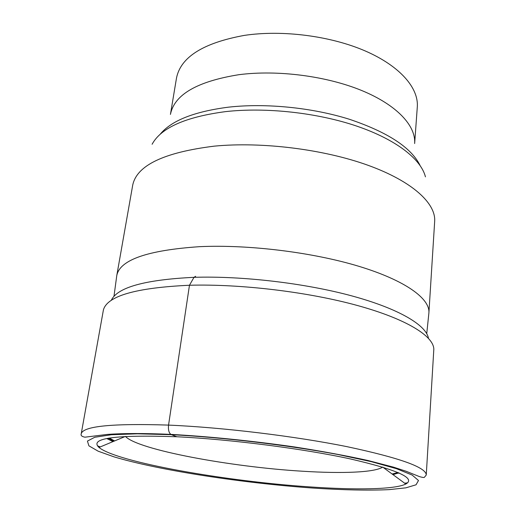 <?xml version="1.0" encoding="UTF-8"?>
<svg xmlns="http://www.w3.org/2000/svg" width="516" height="516" viewBox="0 0 516 516"><rect width="100%" height="100%" fill="white"/><g stroke="black" fill="none" stroke-linecap="round" stroke-linejoin="round"><path stroke-width="0.77" d="M176.846 436.762C230.6 439.342 303.124 448.656 350.422 458.943C397.778 469.928 416.231 478.293 405.782 484.04C394.805 489.561 355.44 490.09 309.529 486.872C226.247 481.318 117.177 462.342 98.988 447.456C89.075 438.219 115.029 434.659 176.846 436.762L171.338 434.678C168.996 433.279 168.068 430.086 168.551 425.1L189.462 285.251C240.862 283.813 308.484 291.985 357.672 305.569C406.95 319.178 433.75 336.251 433.821 349.287L426.255 475.023C426.248 467.367 399.797 457.905 346.9 446.643C294.765 436.13 222.557 427.396 168.551 425.1C111.914 423.268 82.799 426.197 81.212 433.879C80.606 435.485 81.857 436.588 84.959 437.187L107.309 434.42C122.756 433.292 144.306 433.195 170.783 434.382C208.657 436.452 252.717 440.909 294.926 447.011C322.261 451.3 346.629 455.802 368.018 460.511L393.605 467.18L406.028 471.231L419.353 476.565C422.14 477.397 423.797 477.668 424.326 477.371L426.255 475.023M405.782 484.04L382.685 467.083C374.648 472.533 341.94 473.714 302.744 471.237C231.42 467.051 137.843 449.862 125.42 436.407L98.988 447.456M81.212 433.879L103.419 309.89C107.322 295.939 136.005 287.722 189.462 285.251L194.01 277.324C242.307 275.802 305.285 283.226 352.17 295.99C399.12 308.794 426.261 325.235 428.441 338.251M195.641 276.305L194.01 277.324C144.77 279.717 117.177 287.418 111.243 300.428M428.822 313.657L428.912 312.728C429.976 298.622 405.395 280.452 359.046 266.359C312.786 252.305 248.531 244.365 199.402 246.68C147.441 250.241 119.899 259.851 116.784 275.512L116.655 276.434M109.121 438.793L107.992 438.29M397.965 473.237L399.184 473.011M312.619 488.039C342.295 490.007 368.798 490.613 389.18 489.626L405.866 487.839L416.051 484.788L418.489 480.499L412.149 475.055L396.417 468.67L371.365 461.672L337.974 454.512C287.386 445.031 222.628 437.323 171.338 434.678L137.295 433.808L111.417 434.743L94.751 437.271L87.43 441.083L88.907 445.837L98.182 451.203L114.062 456.866C159.199 470.398 242.791 483.099 312.619 488.039M97.498 445.843L100.291 446.908M404.641 483.202L407.608 482.821M116.784 275.512L132.677 185.347C136.566 165.468 163.766 152.401 214.282 146.144C261.96 141.545 323.719 149.259 368.069 165.301C412.497 181.38 435.955 203.42 434.672 221.358L428.912 312.728M425.448 176.865C421.088 159.302 396.353 139.636 356.911 126.168C317.482 112.746 266.121 107.076 225.55 111.624C185.457 116.951 160.979 127.839 152.104 144.274M160.031 134.424C171.086 120.738 193.855 111.656 228.343 107.18L228.465 107.167C265.701 102.961 312.225 107.586 349.474 119.293C387.755 132.219 411.278 147.602 420.056 165.436M239.024 74.678L238.908 74.691C197.131 81.405 174.305 94.647 170.435 114.423L176.472 78.193C180.548 57.173 203.175 42.899 244.352 35.391L244.52 35.365C282.671 29.702 330.872 35.985 365.528 51.084C400.223 66.229 418.747 88.159 417.302 106.915L414.645 143.545C416.012 125.949 397.133 105.148 361.858 90.577C326.622 76.046 277.666 69.686 239.024 74.678M114.629 440.922L109.302 438.052M106.715 438.542L112.998 441.599M397.971 472.475L392.115 474.01M113.617 441.341L108.341 438.226M113.978 296.345L116.764 275.641M426.745 333.639L428.906 312.857M392.998 474.656L398.862 472.862"/></g></svg>
